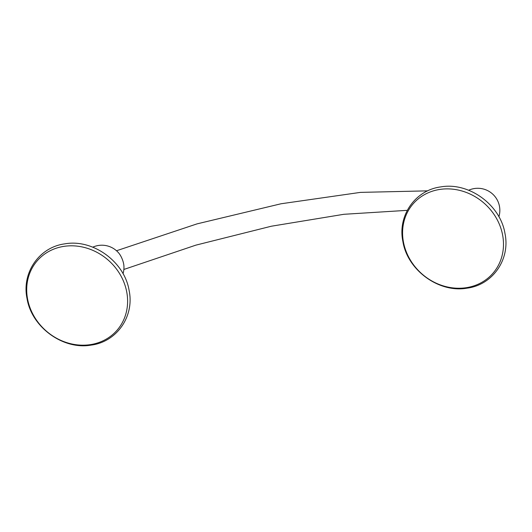 <?xml version="1.0" encoding="UTF-8"?>
<svg xmlns="http://www.w3.org/2000/svg" width="532" height="532" viewBox="0 0 532 532"><rect width="100%" height="100%" fill="white"/><g stroke="black" fill="none" stroke-linecap="round" stroke-linejoin="round"><path stroke-width="0.8" d="M439.864 189.425A52.894 47.082 41.2 0 1 501.736 231.187A52.894 47.082 41.2 0 1 466.198 287.706A52.894 47.082 41.2 0 1 404.333 245.937A52.894 47.082 41.2 0 1 439.864 189.425M123.025 273.701A22.091 22.091 0 0 0 123.943 266.333A10.587 3.937 -111.5 0 0 123.264 262.223A10.587 3.937 -111.5 0 0 118.663 252.946A22.091 22.091 0 0 0 92.774 247.174M63.993 246.356A52.894 47.082 41.2 0 1 125.858 288.125A52.894 47.082 41.2 0 1 90.327 344.643A52.894 47.082 41.2 0 1 28.455 302.874A52.894 47.082 41.2 0 1 63.993 246.356M467.043 288.164C492.745 284.939 510.487 259.27 504.968 233.455C500.373 204.807 468.845 181.864 440.835 186.898C415.126 190.124 397.384 215.793 402.904 241.608C407.505 270.256 439.033 293.199 467.043 288.164M498.896 216.763A22.091 22.091 0 0 0 468.645 190.243M116.501 250.752L197.046 223.872L281.049 203.769L360.423 192.385L427.708 190.855M123.863 269.458L195.862 245.146L271.327 226.226L343.878 214.296L407.273 210.34M91.165 345.102C116.874 341.877 134.616 316.208 129.096 290.392C124.495 261.744 92.967 238.802 64.957 243.836C39.255 247.061 21.513 272.73 27.032 298.545C31.627 327.193 63.155 350.136 91.165 345.102"/></g></svg>
